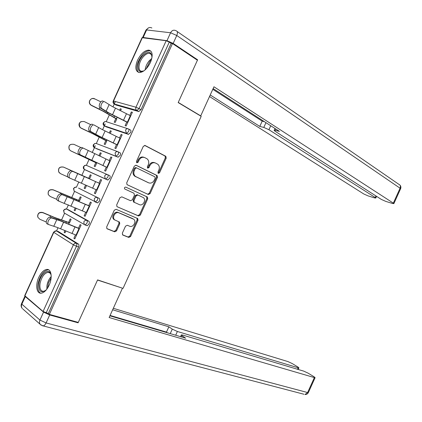 <?xml version="1.0" encoding="UTF-8"?>
<svg xmlns="http://www.w3.org/2000/svg" width="422" height="422" viewBox="0 0 422 422"><rect width="100%" height="100%" fill="white"/><g stroke="black" fill="none" stroke-linecap="round" stroke-linejoin="round"><path stroke-width="0.63" d="M158.319 173.379L159.542 172.804L166.194 158.171L165.867 156.319L145.131 145.516L143.311 146.323L136.47 161.383L136.849 162.786L138.126 162.206L139.012 160.26C140.489 157.633 142.43 156.752 144.82 157.628L147.194 158.909C148.818 160.45 149.166 162.433 148.238 164.854L147.362 166.78L147.726 168.156L148.977 167.576L149.852 165.656C151.308 163.061 153.202 162.185 155.533 163.034L157.828 164.274C159.416 165.777 159.753 167.729 158.83 170.129L157.97 172.028L158.319 173.379M158.013 173.104L158.714 172.482L165.35 157.87L165.028 156.019L144.614 145.39M136.549 162.539L137.308 161.89L138.194 159.949L139.012 160.26M147.426 167.893L148.154 167.254L149.024 165.34L149.852 165.656M49.1 285.298C52.708 277.708 51.347 268.851 46.816 269.421C43.814 269.864 41.14 272.501 38.798 277.333C35.226 284.808 36.477 293.817 41.156 293.206C44.115 292.741 46.763 290.104 49.1 285.298M150.422 62.488C153.149 55.477 152.648 51.352 148.924 50.118C144.725 50.255 140.943 53.605 137.577 60.161C134.824 67.182 135.351 71.307 139.154 72.542C143.29 72.384 147.046 69.034 150.422 62.488M122.317 233.208L122.871 235.07L128.805 237.433L130.598 236.515L137.989 220.247L137.741 218.554L116.134 209.312L114.272 210.214L106.666 226.957L106.908 228.65L107.251 228.866L114.678 231.815L116.525 230.892L119.742 223.813L119.495 222.109L114.684 219.878C111.619 217.43 115.459 211.148 118.962 212.867L133.774 219.282C136.77 221.629 133.067 227.854 129.644 226.224L127.323 225.269L125.513 226.176L122.317 233.208M172.503 43.54L197.417 60.225L178.179 102.572L201.194 116.34L123.05 288.384L97.593 279.907L78.286 322.387L49.358 314.385L172.503 43.54L171.168 43.355L169.285 42.094L139.044 108.596L141.006 109.699L171.168 43.355M148.312 194.5L150.074 193.645L157.459 177.388L157.163 175.584L136.158 165.266L134.323 166.099L126.716 182.832L127.017 184.641L148.312 194.5M147.726 198.815L140.336 215.078L138.558 215.964L116.963 206.643L116.694 204.892L119.948 197.728L121.805 196.847L130.525 200.708L132.339 199.833L134.47 195.143L133.932 193.213L124.701 188.982C124.173 187.795 124.532 187.173 125.788 187.12L147.452 197.063L147.726 198.815L146.914 198.445L139.54 214.687L140.336 215.078M113.265 100.963L142.045 37.695L166.184 40.728L169.285 42.094M49.358 314.385L48.335 313.52L43.07 311.478L24.713 295.627L53.578 232.179M56.559 230.913L58.009 227.727M61.565 219.904L64.608 213.21M66.502 209.054L68.406 204.865M71.708 197.601L74.557 191.34M76.445 187.199L78.803 182.003M81.852 175.304L84.5 169.48M86.378 165.35L89.068 159.442M92.196 152.564L95.319 145.695M96.316 143.512L99.207 137.161M102.588 129.728L105.215 123.941M106.249 121.678L109.34 114.879M112.969 106.893L115.412 101.528M121.198 109.266L120.291 108.765L121.293 109.055L120.544 110.706M132.297 112.484L131.342 111.962L132.397 112.263L126.146 126.004L125.107 125.672L126.832 121.884M115.802 118.629L114.198 122.164L115.19 122.48L116.799 118.941M120.291 108.765L119.616 110.242M131.342 111.962L129.791 115.37M68.522 209.861L88.873 221.249C89.496 221.761 89.538 222.705 89 224.082L87.243 225.733L86.584 225.475M58.521 231.641L78.487 244.09C79.093 244.639 79.125 245.604 78.587 246.981L76.472 246.211L46.146 312.913M48.335 313.52L78.587 246.981M141.006 109.699L138.754 111.54L116.076 105.036M75.253 207.793L74.14 210.235L75.047 210.742L76.203 208.199M79.552 200.84L81.161 197.296L80.238 196.821L78.634 200.355M88.694 205.751L90.377 202.054L91.342 202.549L85.086 216.307L84.136 215.779L85.138 216.185M85.729 212.271L84.136 215.779M85.513 165.245L83.345 166.748L83.345 168.278L84.168 169.333L83.677 166.643C84.374 165.419 85.318 165.007 86.505 165.403L109.636 175.589C110.284 176.032 110.342 176.939 109.81 178.306L107.636 179.978L84.595 169.602L107.636 179.978M95.778 162.655L94.175 166.189L95.124 166.6L96.733 163.061M99.872 156.156L101.238 153.165L100.272 152.78L98.933 155.718M109.251 160.545L110.865 156.995L111.872 157.395L105.621 171.142L104.63 170.71L106.286 167.065M128.605 129.021L130.382 129.96C131.063 130.335 131.142 131.2 130.609 132.561L128.388 134.344L106.244 126.858M119.526 137.952L121.109 134.476L122.137 134.824L115.886 148.57L114.868 148.185L116.562 144.472M105.795 140.642L104.187 144.171L105.157 144.535L106.766 140.995M110.211 133.426L111.266 131.105L110.284 130.767L109.277 132.977M118.123 151.836L120.012 152.769C120.676 153.181 120.745 154.067 120.212 155.428L118.012 157.158L96.416 148.681M98.975 183.143L100.621 179.519L101.607 179.967L95.356 193.719L94.38 193.239L95.377 193.672M96.01 189.663L94.38 193.239M85.603 185.031L84.157 188.207L85.086 188.666L86.547 185.453M89.591 178.764L91.199 175.225L90.255 174.798L88.652 178.327M78.518 188.091L99.254 198.414C99.893 198.894 99.94 199.822 99.407 201.188L97.587 202.882L96.543 202.439M78.413 228.365L80.127 224.594L81.066 225.142L74.81 238.899L73.882 238.325L74.9 238.704M75.443 234.89L73.882 238.325M64.898 230.554L64.118 232.274L65.004 232.823L65.853 230.955M69.509 222.922L71.123 219.377L70.221 218.854L68.612 222.389M110.284 130.767L111.202 131.242M121.109 134.476L122.069 134.971M100.272 152.78L101.206 153.228M110.865 156.995L111.841 157.464M84.157 188.207L85.107 188.623M74.14 210.235L75.1 210.625M64.118 232.274L65.088 232.638M154.848 162.776L154.705 162.723C152.374 161.874 150.48 162.75 149.024 165.34M144.087 157.353L143.997 157.322C141.607 156.446 139.671 157.322 138.194 159.949M147.658 194.199L149.261 193.287L156.636 177.055L156.335 175.257L135.778 165.155M155.196 178.137L154.842 176.781L136.559 167.882L135.283 168.468L134.349 170.52C133.431 172.899 133.763 174.845 135.335 176.375L148.634 182.821C150.97 183.607 152.854 182.71 154.283 180.136L155.196 178.137M136.454 167.84L135.747 167.555L134.47 168.141L135.283 168.468M148.111 182.599L134.523 176.037C132.956 174.513 132.624 172.561 133.537 170.193L134.47 168.141M116.984 206.659L137.762 215.568L139.54 214.687M125.693 187.083L147.215 196.916M139.381 204.633C142.831 206.39 146.508 199.981 143.411 197.633L137.915 195.022L136.111 195.887L133.985 200.566L134.259 202.312L139.381 204.633M137.915 195.022L137.113 194.658L135.309 195.523L136.111 195.887M134.523 202.481L133.457 201.938L133.188 200.192L135.309 195.523M146.914 198.445L146.402 196.552M132.566 218.575L133.014 218.802M114.758 220.004L113.903 219.472C110.844 217.019 114.678 210.752 118.181 212.472L132.223 218.401M106.835 228.582L113.908 231.393L115.749 230.47L118.962 223.396L118.756 221.74M122.475 234.796L128.024 237L129.812 236.088L137.192 219.846L136.95 218.158M100.842 101.844L94.66 98.827C91.189 96.923 87.686 101.802 90.545 104.566L91.495 105.5L103.01 111.176L116.72 119.12M117.152 117.258L116.467 118.767L104.007 111.482L91.669 105.389M91.495 105.5L90.371 104.677C87.518 101.924 91.01 97.06 94.47 98.954M130.746 115.886L112.189 106.471L104.878 101.913C102.641 100.225 99.418 106.724 101.633 108.459L109.192 113.064L127.787 122.396M126.748 122.069L108.174 112.753L99.998 107.8C97.777 106.059 100.995 99.571 103.242 101.259M144.519 70.416C137.15 75.67 135.457 63.975 142.277 56.247C148.175 50.55 151.414 50.993 151.983 57.587M152.015 56.485C151.735 54.607 150.876 53.552 149.446 53.32C147.452 53.177 145.321 54.412 143.058 57.033C138.427 62.345 137.514 71.033 141.634 71.255L143.596 70.959M150.881 51.115L149.836 50.798C147.352 50.614 144.709 52.159 141.897 55.419C136.681 62.778 135.557 68.443 138.516 72.41M46.351 289.803C40.997 293.696 38.529 291.576 38.94 283.447C40.243 273.424 50.018 266.788 51.131 275.376L51.194 275.798M50.999 274.727C50.366 273.076 49.348 272.274 47.944 272.322C44.146 273.345 41.514 277.075 40.048 283.515C39.468 288.532 40.596 291.143 43.434 291.349L45.529 290.558M48.778 269.906L47.86 269.843C43.149 271.103 39.884 275.73 38.059 283.716C37.384 288.727 38.265 291.897 40.697 293.216M200.202 115.744L200.724 115.881L213.949 86.768L393.33 203.13L400.082 188.212L176.771 35.495L173.173 43.413L197.612 59.803L178.242 102.43L200.724 115.881M270.724 125.751L268.93 129.707L375.237 197.528L375.944 195.956M268.93 129.707L263.797 127.428L265.955 122.67M210.219 94.971L259.794 126.415L263.797 127.428M209.512 96.538L363.811 193.988L368.105 195.903L374.488 197.881L375.807 198.029L375.237 197.528M143.185 37.495L166.98 40.686L170.578 32.768L146.619 29.941L143.185 37.495L142.52 37.553M275.819 129.037L275.239 130.319L274.11 130.382L275.128 131.279L381.34 199.416L385.745 201.378L392.439 203.457L393.868 203.62L393.33 203.13M275.239 130.319L279.443 131.379L213.131 88.573M196.52 59.623L197.612 59.803M173.173 43.413L166.98 40.686M212.788 89.322L262.183 121.146L264.436 121.694M262.183 121.146L259.794 126.415M43.556 312.111L25.315 296.608L21.865 304.193L39.942 320.061L43.556 312.111L49.701 314.976L78.091 322.814L97.524 280.05L121.911 288.004M122.396 288.326L109.134 317.523L314.379 377.59L315.097 377.685L314.021 376.74L308.023 373.111L303.634 371.091L182.689 335.063L181.349 334.868L182.056 335.733L181.507 336.941M109.91 315.82L185.648 338.159L182.056 335.733M297.494 369.261L298.164 367.778L298.913 367.884L297.921 367.008L292.203 363.553L287.931 361.58L113.328 308.297M170.245 333.617L172.281 329.128L168.863 326.813L112.653 309.774M172.281 329.128L177.382 331.486L175.689 335.221M298.164 367.778L177.382 331.486M78.091 322.814L77.184 322.086M24.914 296.054L25.315 296.608M167.476 332.8L166.463 332.103L110.079 315.445M166.463 332.103L168.863 326.813M90.793 124.675L84.3 121.589C79.953 121.109 78.503 122.934 79.943 127.064L81.161 128.204L92.75 133.727L106.719 141.106M106.845 139.919L106.434 140.832L93.726 134.08L81.314 128.151M81.161 128.204L79.795 127.117C78.423 124.775 78.872 122.923 81.14 121.562M80.924 147.589L73.94 144.356C69.767 143.833 68.248 145.579 69.382 149.588L70.833 150.907L96.717 163.098M96.532 162.591L96.395 162.903L70.954 150.923M70.833 150.907L69.266 149.578C68.132 145.579 69.646 143.839 73.813 144.356M59.618 173.073L58.764 172.06C57.898 168.188 59.465 166.521 63.479 167.07L89.596 178.749M89.195 178.728L63.58 167.128C59.555 166.579 57.983 168.251 58.853 172.134L60.589 173.7L67.842 176.95M48.245 194.468C47.702 190.765 49.332 189.209 53.14 189.789L79.589 200.756M78.877 201.41L79.204 200.693L53.209 189.911C49.327 189.351 47.707 190.95 48.351 194.711L50.218 196.483L56.938 199.411M37.627 216.37C37.785 213.131 39.504 211.849 42.796 212.514L54.644 217.499L69.577 222.763M68.559 224.103L69.161 222.784L55.535 218.026L42.838 212.704C39.077 212.134 37.421 213.669 37.874 217.314L39.847 219.276L46.267 221.998M120.492 138.448L101.797 129.322L94.312 125.128C92.054 123.599 88.826 129.944 91.004 131.643L98.795 135.916L117.532 144.957M116.509 144.582L97.804 135.557L89.385 130.957C87.201 129.259 90.424 122.918 92.687 124.453M110.226 161.014L83.746 148.354C81.467 146.977 78.234 153.181 80.375 154.842L107.267 167.523M106.27 167.101L78.766 154.125C76.619 152.469 79.848 146.265 82.132 147.653L83.603 148.296M70.041 178.253L68.142 177.309C66.032 175.689 69.266 169.623 71.576 170.857L73.175 171.59C70.875 170.356 67.636 176.433 69.741 178.047L97.002 190.1M73.175 171.59L99.967 183.586M98.98 183.127L71.576 170.857M57.967 200.772L57.519 200.503C55.446 198.926 58.684 192.975 61.011 194.073L62.604 194.832C60.277 193.74 57.039 199.696 59.101 201.273L86.732 212.683M62.604 194.832L89.696 206.168M88.736 205.662L61.011 194.073M47.401 223.998L46.884 223.707C44.853 222.167 48.097 216.338 50.45 217.293L52.022 218.084C49.68 217.13 46.436 222.969 48.461 224.504L57.176 227.411L76.461 235.276M52.022 218.084L60.182 220.806L79.426 228.756M78.487 228.202L59.27 220.263L50.45 217.293M158.714 172.482L159.542 172.804M137.308 161.89L138.126 162.206M148.154 167.254L148.977 167.576M142.409 37.537L113.534 101.011L135.953 107.214L166.184 40.728M138.754 111.54L136.58 110.306L136.939 110.474L139.044 108.596L135.953 107.214C135.483 108.475 135.694 109.509 136.58 110.306L114.177 103.97C113.101 103.226 112.785 102.251 113.228 101.043L113.534 101.011L114.177 103.97L116.308 105.168M43.07 311.478L73.396 244.797L53.794 232.343L24.84 295.991M58.742 231.725L56.69 230.955C55.456 230.644 54.491 231.108 53.794 232.343L53.61 232.105L56.337 230.866M56.353 230.866L76.382 243.32C76.983 243.869 77.015 244.834 76.472 246.211L73.396 244.797C74.124 243.505 75.121 243.009 76.382 243.32L78.487 244.09M138.896 111.566L136.939 110.474L114.104 103.928M103.3 122.865C102.857 124.036 103.147 124.996 104.176 125.751L103.585 122.881C104.276 121.663 105.205 121.283 106.37 121.736L127.808 128.721M104.234 125.793L126.595 133.347L128.626 131.516C129.158 130.155 129.085 129.285 128.404 128.91C127.212 128.446 126.257 128.852 125.534 130.129L126.405 133.31L104.461 125.935L106.407 126.943M128.388 134.344L126.405 133.31L128.578 134.381M93.367 144.704C92.924 145.838 93.193 146.782 94.175 147.536L93.637 144.757C94.328 143.538 95.261 143.142 96.443 143.564L117.675 151.651M118.012 157.158L96.501 148.723M78.582 188.112L99.254 198.414M97.26 202.808L95.288 201.969M68.665 209.913L66.629 209.101L86.795 220.421L88.873 221.249M86.879 225.643L84.975 224.894M118.202 154.441C118.735 153.075 118.672 152.189 118.007 151.778C116.799 151.345 115.839 151.767 115.116 153.049L115.639 155.94L116.003 156.177L118.202 154.441M94.407 147.7L118.25 157.206M107.774 177.372C108.312 176 108.254 175.098 107.605 174.65C106.386 174.249 105.416 174.692 104.688 175.974L105.168 178.77L105.605 179.049L107.774 177.372M84.363 169.417L107.921 180.041M97.345 200.313C97.883 198.936 97.835 198.013 97.202 197.533C95.968 197.164 94.987 197.617 94.259 198.904L94.692 201.61L95.198 201.932L97.345 200.313M73.486 188.412L74.161 191.134L73.718 188.539C74.414 187.31 75.364 186.877 76.572 187.247L76.482 187.21M74.457 191.287L97.587 202.882M86.911 223.259C87.449 221.882 87.412 220.938 86.795 220.421C85.545 220.084 84.558 220.558 83.83 221.845L84.215 224.462L84.79 224.826L85.16 224.915L86.911 223.259M63.532 210.288L64.155 212.946L63.759 210.436C64.455 209.207 65.415 208.758 66.629 209.101L66.418 209.027M64.577 213.189L84.215 224.462L87.243 225.733M144.83 145.411L145.131 145.516M164.865 155.913L165.704 156.214M165.35 157.87L166.194 158.171M156.135 175.13L156.963 175.457M156.636 177.055L157.459 177.388M149.261 193.287L150.074 193.645M133.537 170.193L134.349 170.52M135.272 176.517L136.084 176.855M147.816 182.478L148.634 182.821M137.762 215.568L138.558 215.964M133.188 200.192L133.985 200.566M118.181 212.472L118.962 212.867M118.962 223.396L119.742 223.813M115.749 230.47L116.525 230.892M113.908 231.393L114.678 231.815M137.192 219.846L137.989 220.247M129.812 236.088L130.598 236.515M128.024 237L128.805 237.433M99.17 109.024L99.814 107.605M113.94 117.342L114.557 115.976M107.135 113.244L107.52 112.4M115.475 108.18L112.489 114.752M101.829 108.607L100.199 107.948M109.103 104.656L106.086 111.281M126.505 113.671L123.535 120.201M130.34 115.665L127.381 122.174M145.126 69.894C145.511 66.729 146.851 63.722 149.151 60.868L151.82 58.389M151.477 59.702L149.805 61.396L146.086 68.971M46.826 289.197L46.937 285.636C47.586 281.965 49.005 278.937 51.199 276.547M51.125 277.866L48.53 282.729L47.591 288.084M177.119 31.465L398.864 184.34C400.362 185.021 400.768 186.308 400.082 188.212L400.568 188.819M142.594 37.516L145.875 30.294L146.619 29.941C147.948 27.583 149.699 26.934 151.873 27.989M176.771 35.495C177.804 32.863 177.599 31.297 176.159 30.801L175.974 30.716C173.764 29.619 171.965 30.305 170.578 32.768L176.771 35.495M49.701 314.976L46.088 322.93L307.612 392.55L314.379 377.59M308.382 392.529L307.612 392.55L304.969 394.517C306.493 394.586 307.617 393.953 308.345 392.613L315.097 377.685M303.956 394.253L43.118 325.895C44.236 325.7 45.228 324.713 46.088 322.93L39.942 320.061C39.214 321.817 39.362 323.315 40.38 324.555L43.118 325.895L42.247 325.7M21.485 303.724C20.783 305.523 21.063 307.121 22.324 308.519C21.322 307.316 21.169 305.876 21.865 304.193L21.627 303.429L24.935 296.165M41.187 325.204L22.841 308.983M88.847 131.711L89.248 130.82M103.859 139.497L104.234 138.674M96.907 135.731L97.134 135.219M78.524 154.405L78.682 154.046M93.779 161.658L93.906 161.378M60.515 193.978L60.842 193.265M76.224 200.255L76.519 199.606M68.965 197.148L69.15 196.747M49.938 217.225L50.508 215.98M65.89 222.98L66.433 221.787M58.574 219.999L58.906 219.261M105.11 130.968L102.119 137.546M91.263 131.828L89.643 131.142M98.648 127.634L95.636 134.259M116.208 136.317L113.233 142.847M120.08 138.237L117.116 144.746M94.744 153.766L91.753 160.339M80.697 155.059L79.088 154.346M88.193 150.612L85.181 157.242M105.906 158.967L102.931 165.503M109.815 160.814L106.85 167.328M84.368 176.565L81.377 183.148M77.738 173.6L74.72 180.236M95.599 181.629L92.629 188.165M99.545 183.396L96.58 189.916M73.998 199.379L71.001 205.957M67.277 196.599L64.255 203.235M85.291 204.295L82.316 210.836M89.269 205.989L86.304 212.509M63.616 222.194L60.62 228.777M56.812 219.604L53.789 226.239M74.979 226.973L72.004 233.514M78.993 228.592L76.029 235.112M105.041 121.594L103.327 122.813M95.266 143.411L93.383 144.672M75.775 187.094L73.497 188.391M66.054 208.969L63.553 210.246M165.028 156.019L165.867 156.319M156.335 175.257L157.163 175.584M134.523 176.037L135.335 176.375M133.457 201.938L134.259 202.312M146.64 196.699L147.452 197.063M113.903 219.472L114.684 219.878M118.909 221.803L119.495 222.109M136.992 218.179L137.741 218.554M99.998 107.8L101.633 108.459M151.356 54.538L149.446 53.32M49.822 272.928L47.944 272.322M399.803 184.936C400.9 186.028 401.164 187.294 400.605 188.734L393.868 203.62M148.433 27.899L146.044 29.962M274.184 130.224L274.97 128.488M375.807 198.029L376.566 196.351M180.537 336.651L181.281 335.015M298.913 367.884L298.196 369.466M89.385 130.957L91.004 131.643M78.766 154.125L80.375 154.842M68.142 177.309L69.741 178.047M57.519 200.503L59.101 201.273M46.884 223.707L48.461 224.504"/></g></svg>
